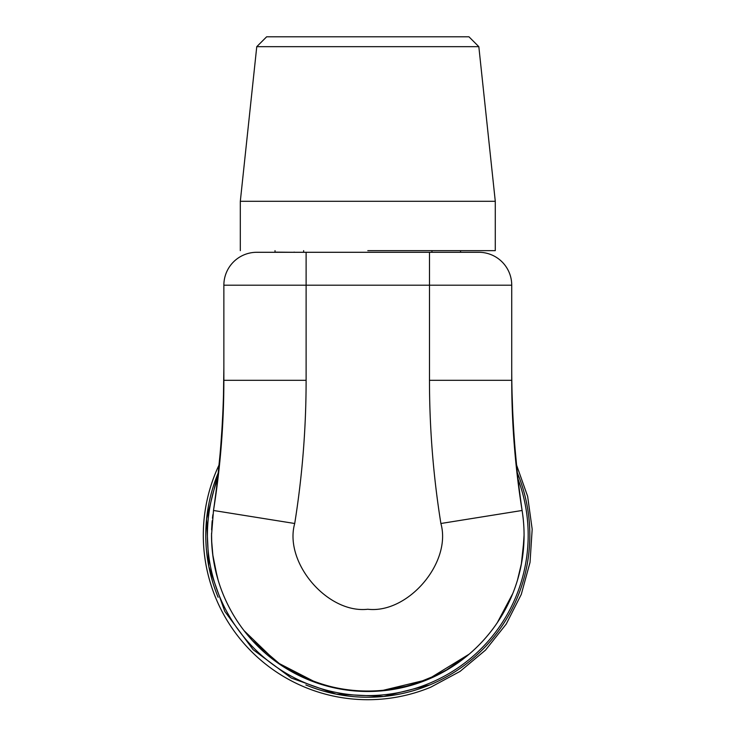 <?xml version="1.0" encoding="UTF-8"?>
<svg xmlns="http://www.w3.org/2000/svg" width="736" height="736" viewBox="0 0 736 736"><rect width="100%" height="100%" fill="white"/><g stroke="black" fill="none" stroke-linecap="round" stroke-linejoin="round"><path stroke-width="1.1" d="M516.543 464.986L527.629 496.312L532.183 529.23L530.03 562.387L521.263 594.44L506.23 624.073L485.548 650.081L460.064 671.398L430.808 687.166A164.496 164.496 0 0 1 219.052 464.986M517.362 472.898A162.03 162.03 0 0 1 305.854 684.94M218.132 597.282A162.03 162.03 0 0 1 218.242 472.898L206.586 519.046L208.84 566.591L224.811 611.432L253.129 649.686L291.346 678.068L336.15 694.122L383.695 696.458L429.861 684.885M518.043 479.108A160.384 160.384 0 0 1 256.432 650.633A160.384 160.384 0 0 1 217.552 479.108M512.688 411.065L512.081 393.852M513.673 429.419L513.489 426.374M516.884 468.317L515.08 448.877M521.097 503.35L519 487.241M523.563 522.689L523.37 520.481M523.204 518.806L522.744 514.915M212.078 522.091L211.618 529.828M521.373 564.107L523.968 540.868M498.051 621.561L512.284 594.752M380.604 690.966L411.645 685.234L440.919 673.33M444.498 671.37L468.547 654.681M244.334 631.01L252.181 640.366L281.962 665.832L317.142 683.054M211.628 540.813L212.658 554.134L217.203 576.96M212.069 522.164L211.637 529.331M212.879 514.712L212.456 518.199M212.198 520.757L212.088 522.045M216.034 491.804L214.406 504.022M219.99 454.968L217.755 477.278M221.83 430.864L220.883 444.268M222.99 409.152L222.944 410.2M408.922 685.98A156.271 156.271 0 0 1 297.224 674.645L296.461 674.25A156.271 156.271 0 0 1 211.526 535.219L213.495 510.48A990.831 990.831 0 0 0 223.864 367.43L223.486 394.91M511.732 367.43A990.831 990.831 0 0 0 522.385 512.357M512.872 415.04L513.498 426.65L512.872 415.03M520.637 567.787L517.491 580.088L521.612 562.828M523.839 543.619L522.661 556.122L524.069 535.219A156.271 156.271 0 0 1 439.144 674.25L438.178 674.259M211.545 533.37L211.756 543.637M212.4 551.706L212.078 548.338M214.958 567.787L218.114 580.088L213.992 562.828M297.418 674.259L297.224 674.645A156.271 156.271 0 0 0 438.371 674.645A156.271 156.271 0 0 1 326.674 685.98M222.723 415.04L222.097 426.65L222.723 415.03M223.864 380.31A822.471 822.471 0 0 1 213.495 510.48A822.471 822.471 0 0 0 223.864 380.31L223.864 285.191A32.899 32.899 0 0 1 256.763 252.292L306.112 252.292L306.112 380.31L223.864 380.31A822.471 822.471 0 0 1 213.495 510.48L294.713 523.498C283.737 562.543 327.511 613.898 367.798 609.242C408.084 613.898 451.867 562.543 440.892 523.498A904.719 904.719 0 0 1 429.484 380.31L429.484 285.191L511.732 285.191A32.899 32.899 0 0 0 478.832 252.292A32.899 32.899 0 0 1 511.732 285.191L511.732 380.31C511.741 423.973 515.191 467.369 522.1 510.48A156.271 156.271 0 0 1 448.463 669.061L447.69 669.383M287.141 669.042L293.866 672.382A155.839 155.839 0 0 0 441.738 672.4L448.454 669.042M440.744 672.934L440.754 672.925A4.931 4.931 0 0 1 439.144 674.25L439.548 673.56M296.461 674.25L294.842 672.925A4.931 4.931 0 0 0 296.461 674.25L296.056 673.56M287.905 669.383L287.15 669.052A156.271 156.271 0 0 1 211.526 535.219L211.526 534.824M447.589 669.401L441.738 672.4C416.659 685.207 392.012 691.426 367.798 691.04C343.583 691.426 318.946 685.207 293.866 672.382L288.015 669.401M448.463 669.061A3.294 3.294 0 0 1 447.571 669.438A3.294 3.294 0 0 0 448.463 669.061M440.892 523.498L522.1 510.48A822.471 822.471 0 0 1 511.732 380.31A822.471 822.471 0 0 0 522.1 510.48A156.271 156.271 0 0 1 524.069 535.219M288.024 669.438A3.294 3.294 0 0 1 287.141 669.061A3.294 3.294 0 0 0 288.024 669.438M511.732 285.191A32.899 32.899 0 0 0 478.832 252.292L306.112 252.292M442.437 252.292L441.195 252.292M431.949 252.052L431.949 250.645M264.988 252.292L280.49 252.292M275.025 250.645L275.025 252.135L294.409 252.292M294.409 252.135L293.158 252.292M275.025 252.135A3.294 3.294 0 0 1 274.04 252.292M460.57 250.645L460.57 252.135A3.294 3.294 0 0 0 461.564 252.292M303.646 252.292L303.646 250.645M367.798 250.645L495.273 250.645L367.798 250.645M240.313 250.645L240.313 201.296L495.282 201.296L495.282 250.645M256.763 46.672L266.634 36.8L468.961 36.8L478.832 46.672L256.763 46.672L240.313 201.296M429.484 252.292L429.484 285.191L223.864 285.191A32.899 32.899 0 0 1 256.763 252.292M429.484 380.31L511.732 380.31M306.112 380.31A904.719 904.719 0 0 1 294.713 523.498M211.618 540.61L212.998 556.793L217.276 577.217M244.058 630.651L276.819 662.299L317.326 683.109M380.411 690.975L427.671 679.576L469.145 654.166M497.269 622.73L512.79 593.51M521.29 564.567L524.023 539.083M523.922 528.365L523.765 525.421M478.832 46.672L495.282 201.296"/></g></svg>
